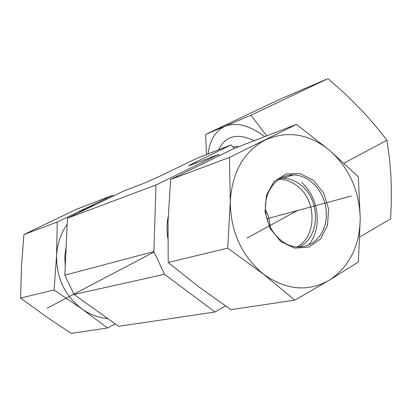 <?xml version="1.0" encoding="UTF-8"?>
<svg xmlns="http://www.w3.org/2000/svg" width="412" height="412" viewBox="0 0 412 412"><rect width="100%" height="100%" fill="white"/><g stroke="black" fill="none" stroke-linecap="round" stroke-linejoin="round"><path stroke-width="0.62" d="M195.695 163.265L194.552 162.678L231.096 144.895L196.462 158.502L161.128 175.63L145.781 182.526L123.585 191.091L67.424 218.226L64.844 275.185L74.036 294.487L118.635 326.335L215.018 312.002L164.512 274.304L153.882 251.583L155.978 184.998L218.422 154.495L219.586 155.437M67.424 218.226L155.978 184.998M194.552 162.678C189.947 164.924 188.037 165.984 188.83 165.845L218.422 154.495M64.844 275.185L153.882 251.583M74.036 294.487L164.512 274.304M234.201 148.402L231.096 144.895M225.493 305.936L215.018 312.002M270.164 227.29C269.942 221.084 268.367 215.244 265.441 209.765M297.016 246.968C316.292 237.219 317.116 202.364 298.788 187.192C293.009 182.155 286.644 179.524 279.702 179.302L278.759 179.302M301.589 182.475C319.109 197.374 322.648 228.835 308.428 245.161M289.528 175.146L290.965 175.713M65.245 266.281L64.766 256.321L66.141 246.572M67.146 224.38C60.749 233.444 57.227 243.837 56.578 255.548C56.326 277.987 64.808 295.801 82.024 308.99L54.06 289.986L56.578 255.548L57.247 222.042L112.625 195.319L76.622 209.214L23.911 234.552L21.47 266.389L20.6 298.051L45.284 316.045L71.163 333.39L107.542 327.983L82.024 308.99C90.037 314.608 98.669 317.837 107.923 318.682M115.231 323.899L107.542 327.983M94.976 204.913L86.304 208.122L78.311 212.968M112.625 195.319L113.537 195.947M57.247 222.042L23.911 234.552M54.06 289.986L20.6 298.051M311.724 182.125L316.251 186.579L320.078 191.858L323.08 197.781L325.171 204.141L326.268 210.738L326.34 217.345L325.382 223.747L323.415 229.726L320.51 235.077L316.751 239.614L312.26 243.178L307.192 245.629L301.713 246.886L296.012 246.876C280.181 245.274 265.889 227.676 265.4 208.796C264.705 189.901 277.817 174.446 293.426 174.925C300.003 175.136 306.106 177.536 311.724 182.125M313.496 180.399L300.096 173.565L285.974 173.967L273.918 181.687L266.409 195.309L265.071 212.129L270.241 228.691L280.84 241.55L294.637 248.106L308.789 247.138L320.49 238.996L327.519 225.41L328.616 209.054L323.631 193.043L313.496 180.399M280.299 178.329L283.07 178.231C289.59 178.427 295.636 180.78 301.203 185.297C321.164 200.51 319.969 238.28 298.839 247.04M329.064 280.371C349.227 266.981 359.614 246.407 360.227 218.648C359.475 190.859 349.252 168.086 329.559 150.323C308.949 133.745 287.54 130.285 265.323 139.925C243.626 151.652 231.935 172.324 230.267 201.932C230.689 231.992 241.746 256.068 263.428 274.15C285.902 290.115 307.779 292.19 329.064 280.371L294.801 300.142L263.428 274.15L227.697 248.132L230.267 201.932L229.494 157.415L296.408 124.398L329.559 150.323L358.332 176.794L360.227 218.648L358.404 261.965L329.064 280.371M296.408 124.398L234.011 148.48L170.62 179.503L168.044 221.141L168.204 262.475L198.507 286.618L230.926 309.639L294.801 300.142M170.62 179.503L229.494 157.415M168.204 262.475L227.697 248.132M218.597 149.793C225.307 135.79 237.188 132.752 254.245 140.672M359.892 236.864L390.627 218.885L391.261 204.28L391.343 187.527L390.772 173.478L389.309 157.075L386.992 140.24L375.399 125.748L363.569 112.285L346.518 95.09L328.024 78.61L279.866 99.292L205.639 134.42L250.929 115.2L266.631 135.888M264.695 136.635C249.399 125.289 236.184 121.844 225.045 126.309C215.481 130.758 209.826 139.967 208.075 153.928M206.484 154.562L205.639 134.42M250.929 115.2L328.024 78.61M344.041 163.116L386.992 140.24M351.323 196.055L266.888 218.772M154.073 251.984L47.22 308.155M246.896 238.151L297.387 210.568M232.904 146.94L238.898 146.59M167.792 238.352C166.644 230.916 166.778 223.628 168.199 216.501M279.702 179.302L277.987 179.853M283.07 178.231L293.426 174.925"/></g></svg>
